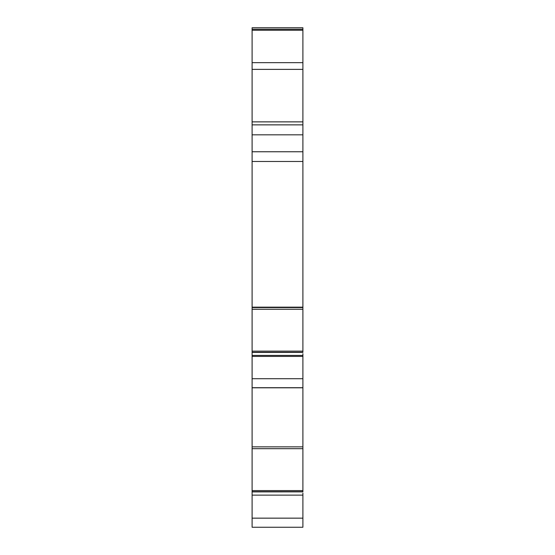 <?xml version="1.0" encoding="UTF-8"?>
<svg xmlns="http://www.w3.org/2000/svg" width="555" height="555" viewBox="0 0 555 555"><rect width="100%" height="100%" fill="white"/><g stroke="black" fill="none" stroke-linecap="round" stroke-linejoin="round"><path stroke-width="0.83" d="M302.898 352.265L252.102 352.265L302.898 352.411L302.898 351.135L252.102 351.135L252.102 387.709L302.898 387.709L302.898 448.697L252.102 448.697L252.102 446.851L302.898 446.851L302.898 447.816M252.102 351.135L252.102 309.253L302.898 309.253L252.102 309.239L302.898 309.253L302.898 134.823L302.898 151.751L252.102 151.751L252.102 309.239M252.102 29.242L302.898 29.242L302.898 27.75L252.102 27.75L252.102 151.751L302.898 151.751M252.102 518.155L252.102 527.25L302.898 527.25L302.898 495.136L252.102 495.136L252.102 518.155L302.898 518.155M302.898 491.702L252.102 491.702L302.898 491.709L302.898 490.578L252.102 490.578L252.102 495.136M252.102 490.578L252.102 448.697L302.898 448.69L302.898 490.578M252.102 387.806L277.5 387.806L252.102 387.709L252.102 446.851M302.898 493.124L302.898 495.136M302.898 495.421L302.898 494.151M252.102 491.855L302.898 491.855L252.102 491.89M252.102 527.25L256.833 527.25M298.916 527.25L297.418 527.25M302.898 29.242L302.898 134.823L252.102 134.823M252.102 124.861L302.898 124.861M252.102 307.165L302.898 307.165M302.898 308.372L302.898 307.539L252.102 307.539M302.898 351.135L302.898 309.253M302.898 353.681L302.898 387.709L266.795 387.806M252.102 355.408L302.898 355.408L302.898 354.707M252.102 352.411L302.898 352.411L252.102 352.453M277.5 387.806L302.898 387.806M252.102 30.254L302.898 30.254M252.102 62.659L302.898 62.659M252.102 69.375L302.898 69.375M252.102 121.871L302.898 121.871M252.102 161.477L302.898 161.477M252.102 356.414L302.898 356.414M252.102 378.718L302.898 378.718M252.102 448.697L302.898 448.697"/></g></svg>
